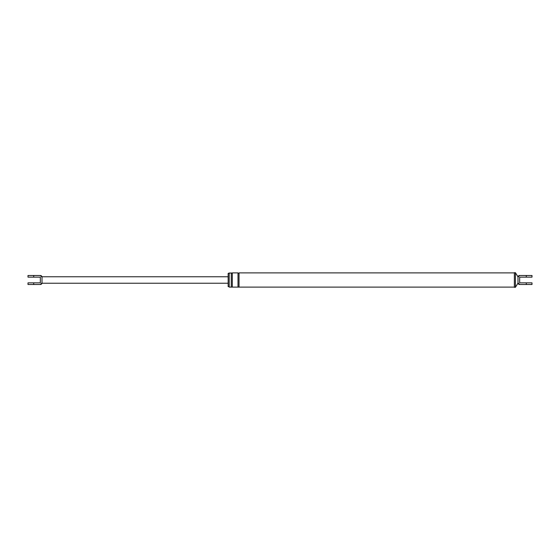 <?xml version="1.0" encoding="UTF-8"?>
<svg xmlns="http://www.w3.org/2000/svg" width="560" height="560" viewBox="0 0 560 560"><rect width="100%" height="100%" fill="white"/><g stroke="black" fill="none" stroke-linecap="round" stroke-linejoin="round"><path stroke-width="0.84" d="M518 277.151L519.659 275.492A1.659 1.659 0 0 0 518 277.151L518 282.849A1.659 1.659 0 0 0 519.659 284.508L526.295 284.508L526.295 282.849L519.659 282.849L519.659 277.151L532 277.151L532 275.492L519.659 275.492M519.638 284.508L518 282.849M526.295 282.849L532 282.849L532 284.508L526.295 284.508M229.187 286.608L228.151 286.608L228.151 273.392L231.259 272.895L231.259 287.105L232.295 287.105L232.295 272.895C232.127 273.518 231.777 273.518 231.259 272.895M231.259 287.105L229.187 287.105L229.187 272.895M229.187 280L229.187 273.392M518 283.108L515.41 287.308L514.367 287.308L514.367 272.692L515.41 272.692L518 276.892M232.295 287.105L238 287.105L238 272.895C238.518 273.518 238.868 273.518 239.036 272.895L514.367 272.895M238 287.105L239.036 287.105L239.036 272.895M515.41 287.308L515.41 272.692M40.39 284.508L42 282.849A1.659 1.659 0 0 1 40.341 284.508L28 284.508L28 282.849L40.341 282.849L40.341 277.151L28 277.151L28 275.492L40.341 275.492A1.659 1.659 0 0 1 42 277.151L40.39 275.492M42 277.151L42 282.849M33.705 277.151L33.705 275.492M526.295 275.492L526.295 277.151M33.705 282.849L33.705 284.508M239.036 287.105L514.367 287.105M232.295 272.895L238 272.895M42 276.759L228.151 276.759M42 283.241L228.151 283.241"/></g></svg>
